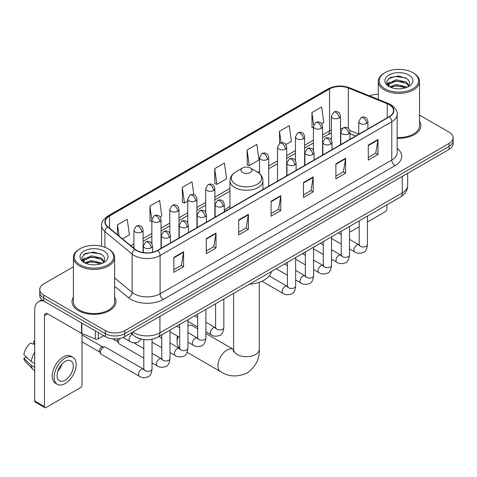 <?xml version="1.0" encoding="UTF-8"?>
<svg xmlns="http://www.w3.org/2000/svg" width="477" height="477" viewBox="0 0 477 477"><rect width="100%" height="100%" fill="white"/><g stroke="black" fill="none" stroke-linecap="round" stroke-linejoin="round"><path stroke-width="0.72" d="M229.956 206.344A24.285 14.024 0 0 0 224.303 210.882M355.609 136.028L349.957 133.745M140.262 338.831A13.75 7.936 180 0 1 134.711 336.231M73.386 266.792L43.783 283.881A13.75 7.936 0 0 0 39.758 289.497L39.758 295.484A13.75 7.936 0 0 0 43.783 301.094L105.345 336.637A13.75 7.936 0 0 0 124.783 336.637L449.125 149.379A13.75 7.936 0 0 0 453.15 143.768L453.15 140.775A13.75 7.936 0 0 1 449.125 146.385A13.75 7.936 0 0 0 453.15 140.775L453.15 137.781A13.75 7.936 0 0 0 449.125 132.171L419.522 115.082M39.758 289.497A13.75 7.936 0 0 0 43.783 295.108L105.345 330.65A13.75 7.936 0 0 0 124.783 330.65L124.783 333.644L449.125 146.385L124.783 333.644A13.75 7.936 0 0 1 105.345 333.644A13.75 7.936 0 0 0 124.783 333.644L124.783 336.637M43.783 295.108L43.783 298.101L105.345 333.644L43.783 298.101A13.75 7.936 0 0 1 39.758 292.49A13.75 7.936 0 0 0 43.783 298.101L43.783 301.094M73.386 297.237A21.996 12.7 0 0 0 72.009 301.655A21.996 12.7 0 0 0 78.449 310.634A21.996 12.7 0 0 0 102.424 313.389A21.996 12.7 0 0 0 116 301.655A21.996 12.7 0 0 0 114.623 297.237A21.996 12.7 0 0 1 116 301.655A21.996 12.7 0 0 1 102.424 313.389A21.996 12.7 0 0 1 78.449 310.634A21.996 12.7 0 0 1 72.009 301.655A21.996 12.7 0 0 1 73.386 297.237M389.178 104.672A14.662 8.467 180 0 1 393.477 110.658A14.662 8.467 180 0 1 389.178 116.644L157.511 250.395A14.662 8.467 180 0 1 135.128 249.268L107.909 226.819A14.662 8.467 180 0 1 105.256 221.966A14.662 8.467 180 0 1 109.549 215.98L329.565 88.955A14.662 8.467 180 0 1 348.347 88.006L387.223 103.724A14.662 8.467 180 0 1 389.178 104.672M389.441 104.523A15.031 8.675 0 0 0 387.431 103.551L348.556 87.834A15.031 8.675 0 0 0 329.309 88.805L109.293 215.831A15.031 8.675 0 0 0 107.611 226.945L134.83 249.388A15.031 8.675 0 0 0 157.768 250.544L389.441 116.793A15.031 8.675 0 0 0 389.441 104.523M173.872 257.377L173.872 272.343L183.591 266.726L183.591 251.761L173.872 257.377M173.872 269.684L181.361 265.361L183.556 252.261A3.667 2.117 -120 0 0 183.591 251.761M181.296 265.403L183.591 266.726M206.273 238.667L206.273 253.633L215.998 248.022L215.998 233.056L206.273 238.667M206.273 250.98L213.762 246.657L215.956 233.551A3.667 2.117 -120 0 0 215.998 233.056M213.696 246.692L215.998 248.022M238.679 219.963L238.679 234.928L248.398 229.318L248.398 214.352L238.679 219.963M238.679 232.269L246.162 227.946L248.356 214.847A3.667 2.117 -120 0 0 248.398 214.352M246.096 227.988L248.398 229.318M368.28 145.133L368.28 160.099L378.005 154.488L378.005 139.522L368.28 145.133M368.28 157.446L375.769 153.123L377.963 140.017A3.667 2.117 -120 0 0 378.005 139.522M375.703 153.159L378.005 154.488M335.88 163.844L335.88 178.809L345.598 173.193L345.598 158.227L335.88 163.844M335.88 176.15L343.368 171.827L345.563 158.728A3.667 2.117 -120 0 0 345.598 158.227M343.303 171.869L345.598 173.193M303.479 182.548L303.479 197.514L313.198 191.903L313.198 176.937L303.479 182.548M303.479 194.86L310.968 190.538L313.162 177.432A3.667 2.117 -120 0 0 313.198 176.937M310.903 190.573L313.198 191.903M271.079 201.252L271.079 216.218L280.798 210.607L280.798 195.642L271.079 201.252M271.079 213.565L278.562 209.242L280.756 196.142A3.667 2.117 -120 0 0 280.798 195.642M278.496 209.278L280.798 210.607M397.144 138.282A21.996 12.7 0 0 0 420.899 125.624A21.996 12.7 0 0 0 419.522 121.206A21.996 12.7 0 0 1 420.899 125.624A21.996 12.7 0 0 1 397.144 138.282M124.783 330.65L449.125 143.392A13.75 7.936 0 0 0 453.15 137.781M378.279 94.309A13.75 7.936 0 0 0 369.592 95.889M160.159 217.095L161.81 216.141L159.616 200.507L149.897 206.118L150.052 220.994M122.494 238.846L129.41 234.851L127.216 219.211L117.497 224.828L117.497 234.726M247.098 149.999L249.292 165.632L259.017 160.022L256.823 144.388L247.098 149.999L247.259 164.875M285.812 144.549L291.417 141.317L289.223 125.678L279.504 131.288L279.504 143.452M321.713 123.823L323.817 122.607L321.623 106.973L311.904 112.584L312.059 127.46M193.829 194.711L192.016 181.797L182.297 187.413L182.452 202.29M214.698 168.703L216.892 184.343L226.617 178.732L224.423 163.092L214.698 168.703L214.859 183.579M216.892 184.343L214.698 183.52M249.292 165.632L247.098 164.815M279.504 131.288L281.108 142.754M313.413 127.967L311.904 127.401M311.904 112.584L313.651 125.04M182.297 187.413L184.492 203.047L187.759 201.163M184.492 203.047L182.297 202.23M151.859 221.668L149.897 220.934M149.897 206.118L151.859 220.106M117.497 224.828L119.065 236.02M349.498 231.309A2.29 1.324 120 0 0 349.802 231.619A2.29 1.324 120 0 0 350.947 231.506L359.199 226.742M367.451 221.978L385.291 211.675A2.29 1.324 120 0 0 386.913 208.872L386.913 204.86M384.969 88.77A19.706 11.376 0 0 0 412.832 88.77A19.706 11.376 0 0 0 412.832 72.683L413.481 73.059A20.618 11.907 0 0 1 419.522 81.472A20.618 11.907 0 0 1 406.792 92.472A20.618 11.907 0 0 1 384.319 89.891A20.618 11.907 0 0 1 378.279 81.472A20.618 11.907 0 0 1 384.319 73.059L384.969 72.683A19.706 11.376 0 0 0 384.969 88.77M397.144 137.483A20.618 11.907 0 0 0 419.522 125.624L419.522 81.472M389.733 86.85L396.22 84.495L406.225 86.832L406.935 87.363M390.717 87.297L396.22 85.681L405.826 87.768M389.554 86.76L388.546 84.536L388.898 83.177L396.22 79.742L406.225 82.08L408.974 85.329M388.576 86.104L388.546 84.536M388.612 85.127L388.898 84.369L396.22 80.929L406.225 83.272L408.658 85.824M407.37 87.178A10.357 5.98 0 0 0 407.811 86.784C410.453 83.904 410.107 81.168 406.768 78.568L398.665 76.022L390.311 77.471L386.43 81.776L388.946 86.385M408.819 75.002A14.024 8.097 0 0 0 389.017 74.984A14.024 8.097 0 0 0 388.928 86.415A14.024 8.097 0 0 0 388.988 86.45A14.024 8.097 0 0 0 408.878 86.415A14.024 8.097 0 0 0 408.819 75.002M408.694 86.522L409.701 85.83M413.481 73.059L412.832 72.683A19.706 11.376 0 0 0 384.969 72.683M388.391 78.657L395.403 76.499L405.611 77.864M387.038 84.441L388.952 83.081M392.112 81.853L395.403 81.251L403.661 81.961M392.112 86.599L395.403 86.003L403.661 86.713M386.823 84.059L389.745 82.092M178.225 336.523A12.831 7.405 120 0 0 177.116 342.194L177.116 338.455A8.246 4.764 -60 0 1 177.432 336.064M177.116 342.194A12.831 7.405 120 0 0 179.698 348.025M242.566 172.483A5.497 3.172 0 0 0 250.342 172.483A5.497 3.172 0 0 0 250.342 167.993L257.169 171.935A15.157 8.747 0 0 1 257.169 184.307A15.157 8.747 0 0 1 235.739 184.307A15.157 8.747 0 0 1 235.739 171.935C232.007 174.153 230.081 177.098 229.956 180.765A16.498 9.522 0 0 0 234.785 187.503A16.498 9.522 0 0 0 252.768 189.566A16.498 9.522 0 0 0 262.946 180.765C262.827 177.098 260.901 174.153 257.169 171.935L250.342 167.993A5.497 3.172 0 0 0 242.566 167.993A5.497 3.172 0 0 0 242.566 172.483M249.483 284.203A25.203 14.548 0 0 0 271.473 271.508M197.645 328.76L192.601 325.845A12.831 7.405 120 0 0 187.944 325.666M143.798 358.102L119.286 343.953A4.126 2.379 -60 0 1 118.773 343.44A4.126 2.379 -60 0 1 118.433 342.063A4.126 2.379 -60 0 1 119.751 338.485M118.773 343.44L117.545 341.466A2.981 1.717 -60 0 1 117.3 340.471A2.981 1.717 -60 0 1 117.7 338.813M100.486 352.425A4.126 2.379 -60 0 1 103.402 347.375A4.126 2.379 -60 0 1 104.761 346.976A4.126 2.379 -60 0 1 105.465 347.173L143.499 369.132A4.126 2.379 -60 0 0 141.621 369.24A4.126 2.379 -60 0 0 141.442 369.335A4.126 2.379 -60 0 0 138.747 372.972A4.126 2.379 -60 0 0 139.379 376.275L101.339 354.316A4.126 2.379 -60 0 1 100.82 353.803A4.126 2.379 -60 0 1 100.486 352.425M100.82 353.803L99.592 351.829A2.981 1.717 -60 0 1 99.347 350.833A2.981 1.717 -60 0 1 101.458 347.19A2.981 1.717 -60 0 1 102.442 346.904L104.761 346.976M98.298 332.564L98.298 338.837L103.724 335.701M43.628 301.005A18.329 10.583 -120 0 0 38.506 301.685A18.329 10.583 -120 0 0 34.708 310.074L34.708 400.99L44.433 406.601L44.433 315.685A4.585 2.647 60 0 1 45.381 313.586A4.585 2.647 60 0 1 47.67 313.812L81.549 333.375L81.549 322.899M44.433 406.601A2.29 1.324 120 0 0 44.904 407.65L35.185 402.039A2.29 1.324 -60 0 1 34.708 400.99M44.904 407.65A2.29 1.324 120 0 0 46.048 407.537L80.392 387.706A2.29 1.324 120 0 0 82.014 384.903L82.014 333.584M98.298 338.837A2.29 1.324 180 0 1 95.364 338.98L81.853 333.524A2.29 1.324 180 0 1 81.549 333.375M65.164 380.187A11.454 6.612 120 0 0 72.653 370.092A11.454 6.612 120 0 0 70.894 360.91A11.454 6.612 120 0 0 65.164 361.477A11.454 6.612 120 0 0 57.681 371.577A11.454 6.612 120 0 0 59.44 380.753A11.454 6.612 120 0 0 65.164 380.187M57.765 371.309A11.454 6.612 120 0 0 61.879 364.184M34.708 341.568L33.736 341.27L33.736 343.571L34.708 344.132M72.957 357.339L71.013 356.218A15.58 8.997 120 0 0 63.22 356.993A15.58 8.997 120 0 0 53.042 370.718A15.58 8.997 120 0 0 55.433 383.204L57.377 384.325A15.58 8.997 120 0 0 65.164 383.556A15.58 8.997 120 0 0 75.342 369.824A15.58 8.997 120 0 0 72.957 357.339A15.58 8.997 120 0 0 65.164 358.114A15.58 8.997 120 0 0 54.986 371.839A15.58 8.997 120 0 0 57.377 384.325M34.708 352.276A15.121 8.729 120 0 0 31.267 361.596L23.85 354.655A11.913 6.881 120 0 1 30.498 343.142L34.708 344.418M34.708 363.581L31.267 361.596M27.863 358.412L25.841 357.243L23.85 358.394L31.267 365.334L34.708 367.326M31.267 365.334A15.121 8.729 120 0 0 33.134 369.562A15.121 8.729 120 0 0 34.278 370.462L34.708 370.707M34.708 341.001A11.913 6.881 120 0 0 33.736 341.27M23.85 358.394A11.913 6.881 120 0 0 25.257 361.363L33.134 369.562M80.07 264.801A19.706 11.376 0 0 0 107.939 264.801A19.706 11.376 0 0 0 107.939 248.714L108.583 249.089A20.618 11.907 0 0 1 114.623 257.502A20.618 11.907 0 0 1 101.893 268.503A20.618 11.907 0 0 1 79.42 265.922A20.618 11.907 0 0 1 73.386 257.502A20.618 11.907 0 0 1 79.42 249.089L80.07 248.714A19.706 11.376 0 0 0 80.07 264.801M73.386 257.502L73.386 301.655A20.618 11.907 0 0 0 79.42 310.074A20.618 11.907 0 0 0 101.893 312.656A20.618 11.907 0 0 0 114.623 301.655L114.623 257.502M84.834 262.881L91.322 260.525L101.327 262.863L102.036 263.393M85.818 263.328L91.322 261.712L100.927 263.799M84.656 262.791L83.648 260.567L84 259.208L91.322 255.773L101.327 258.111L104.075 261.36M83.678 262.135L83.648 260.567M83.713 261.157L84 260.4L91.322 256.96L101.327 259.303L103.759 261.855M102.477 263.209A10.357 5.98 0 0 0 102.913 262.815C105.554 259.935 105.208 257.198 101.869 254.599L93.766 252.053L85.413 253.508L81.531 257.807L84.047 262.416M103.92 251.033A14.024 8.097 0 0 0 84.119 251.015A14.024 8.097 0 0 0 84.03 262.445A14.024 8.097 0 0 0 84.089 262.481A14.024 8.097 0 0 0 103.98 262.445A14.024 8.097 0 0 0 103.92 251.033M103.795 262.553L104.803 261.861M108.583 249.089L107.939 248.714A19.706 11.376 0 0 0 80.07 248.714M83.493 254.688L90.511 252.53L100.713 253.895M82.139 260.472L84.053 259.112M87.213 257.884L90.511 257.282L98.763 257.991M87.213 262.63L90.511 262.034L98.763 262.744M81.925 260.09L84.846 258.129M132.791 332.016A18.329 10.583 0 0 0 134.019 332.803A18.329 10.583 0 0 0 159.938 332.803L402.302 192.875A18.329 10.583 0 0 0 407.674 185.392C407.805 189.941 405.384 193.835 400.406 197.073L158.042 336.995A9.164 5.289 60 0 0 159.938 332.803L159.938 316.34M402.302 176.412L402.302 192.875A9.164 5.289 60 0 1 400.406 197.073M132.046 332.445A9.164 6.129 129.5 0 0 133.643 335.426L130.859 333.131M449.125 149.379L449.125 143.392M105.345 336.637L105.345 330.65M397.144 148.365A22.914 13.225 180 0 1 395.016 165.656L163.343 299.407A4.585 2.647 60 0 1 160.105 293.796L391.772 160.045A18.329 10.583 0 0 0 397.144 152.562L397.144 114.247A18.329 10.583 180 0 1 391.772 121.73A4.585 2.647 -120 0 0 389.441 116.793M163.343 299.407A22.914 13.225 180 0 1 130.942 299.407A22.914 13.225 180 0 1 128.373 297.642L114.623 286.307M134.83 249.388A4.585 3.065 129.5 0 0 132.129 254.074L132.129 292.383A18.329 10.583 0 0 0 134.18 293.796A18.329 10.583 0 0 0 160.105 293.796L160.105 255.487A18.329 10.583 180 0 1 132.129 254.074L104.904 231.625A18.329 10.583 180 0 1 101.589 225.555L101.589 246.257M397.144 114.247C397.752 111.385 395.648 108.196 390.824 104.666L388.415 103.497A4.585 2.147 112 0 0 387.431 103.551M388.415 103.497L349.54 87.78C341.949 85.097 334.741 85.484 327.926 88.955A4.585 2.647 60 0 1 329.309 88.805M109.293 215.831A4.585 2.647 -120 0 0 107.909 215.974C103.151 219.396 101.046 222.592 101.589 225.555M107.611 226.945A4.585 3.065 129.5 0 0 104.904 231.625L104.904 247.283M349.54 87.78A4.585 2.147 112 0 0 348.556 87.834M157.768 250.544A4.585 2.647 60 0 1 160.105 255.487L391.772 121.73L391.772 160.045A4.585 2.647 60 0 0 395.016 165.656M114.623 277.954L132.129 292.383A4.585 3.065 -50.5 0 1 128.373 297.642M109.549 215.98L109.549 228.173M387.223 103.724L387.223 117.771M348.347 88.006L348.347 128.456M358.74 134.115L349.707 130.459M342.361 128.498A14.662 8.467 0 0 0 340.53 128.385M331.366 129.977A14.662 8.467 0 0 0 329.565 130.859L322.577 134.896M329.565 88.955L329.565 130.859A8.246 4.764 60 0 1 327.86 134.633L322.577 137.686M313.413 140.184L304.624 145.258M295.46 150.547L286.677 155.621M277.513 160.91L268.724 165.984M259.56 171.273L257.777 172.304M229.956 188.367L214.877 197.073M205.712 202.367L196.923 207.441M187.759 212.73L178.976 217.804M169.812 223.093L161.023 228.167M151.859 233.456L143.076 238.53M133.906 243.819L130.746 245.649M349.987 133.655A8.246 3.864 -68 0 1 349.957 133.643L355.705 135.969M271.079 201.729L280.756 196.142M303.479 183.025L313.162 177.432M335.88 164.315L345.563 158.728M368.28 145.61L377.963 140.017M238.679 220.434L248.356 214.847M206.273 239.144L215.956 233.551M173.872 257.848L183.556 252.261M259.285 282.283L259.285 349.301A12.831 7.405 180 0 1 255.523 354.542A12.831 7.405 180 0 1 237.379 354.542A12.831 7.405 180 0 1 233.623 349.301L233.277 351.764M259.285 349.301C259.834 358.722 255.797 366.622 247.175 373.002C237.343 377.283 228.483 376.83 220.595 371.637A12.831 7.405 -60 0 1 218.633 361.357A12.831 7.405 -60 0 1 227.01 350.052A12.831 7.405 -60 0 1 233.426 349.414L233.623 349.528M366.563 123.454A4.585 2.647 0 0 0 367.904 121.581C367.183 118.934 366.455 117.634 365.734 117.682C364.404 116.746 362.836 116.728 361.035 117.616A4.585 2.647 60 0 1 363.325 117.843A4.585 2.647 -120 0 1 366.563 123.454A4.585 2.647 0 0 1 360.087 123.454A4.585 2.647 0 0 1 358.74 121.581L361.035 117.616M349.498 248.863L354.781 251.91A4.126 2.379 -60 0 1 354.149 248.606A4.126 2.379 -60 0 1 356.844 244.975A4.126 2.379 -60 0 1 357.029 244.874A4.126 2.379 -60 0 1 358.907 244.767L349.498 239.341M359.437 245.184L359.068 245.488L359.199 244.6A4.126 2.379 -0 0 0 360.409 246.281A4.126 2.379 -0 0 0 366.05 246.388A4.126 2.379 -0 0 0 367.451 244.6C366.885 249.388 365.4 252.065 362.997 252.625C359.551 253.675 356.814 253.436 354.781 251.91M348.615 133.816A4.585 2.647 0 0 0 349.957 131.944C349.23 129.297 348.508 127.997 347.781 128.045C346.457 127.115 344.889 127.091 343.082 127.979A4.585 2.647 60 0 1 345.372 128.206A4.585 2.647 -120 0 1 348.615 133.816A4.585 2.647 0 0 1 342.134 133.816A4.585 2.647 0 0 1 340.793 131.944L343.082 127.979M331.551 259.226L336.834 262.278A4.126 2.379 -60 0 1 336.202 258.969A4.126 2.379 -60 0 1 338.897 255.338A4.126 2.379 -60 0 1 339.075 255.237A4.126 2.379 -60 0 1 340.954 255.135L331.551 249.704M341.484 255.547L341.121 255.851L341.252 254.962A4.126 2.379 -0 0 0 342.456 256.644A4.126 2.379 -0 0 0 348.103 256.751A4.126 2.379 -0 0 0 349.498 254.962C348.931 259.75 347.453 262.428 345.05 262.988C341.604 264.037 338.861 263.799 336.834 262.278M330.662 144.179A4.585 2.647 0 0 0 332.004 142.307C331.282 139.66 330.555 138.36 329.834 138.408C328.504 137.477 326.936 137.454 325.135 138.342A4.585 2.647 60 0 1 327.425 138.569A4.585 2.647 -120 0 1 330.662 144.179A4.585 2.647 0 0 1 324.181 144.179A4.585 2.647 0 0 1 322.84 142.307L325.135 138.342M313.598 269.588L318.88 272.641A4.126 2.379 -60 0 1 318.248 269.338A4.126 2.379 -60 0 1 320.943 265.701A4.126 2.379 -60 0 1 321.128 265.6A4.126 2.379 -60 0 1 323.007 265.498L313.598 260.066M323.537 265.91L323.167 266.22L323.299 265.325A4.126 2.379 -0 0 0 324.509 267.013A4.126 2.379 -0 0 0 330.15 267.114A4.126 2.379 -0 0 0 331.551 265.325C330.984 270.113 329.5 272.79 327.097 273.351C323.65 274.4 320.914 274.162 318.88 272.641M312.715 154.542A4.585 2.647 0 0 0 314.057 152.67C313.329 150.022 312.602 148.723 311.88 148.776C310.557 147.84 308.989 147.816 307.182 148.705A4.585 2.647 60 0 1 309.472 148.931A4.585 2.647 -120 0 1 312.715 154.542A4.585 2.647 0 0 1 306.234 154.542A4.585 2.647 0 0 1 304.892 152.67L307.182 148.705M295.645 279.951L300.933 283.004A4.126 2.379 -60 0 1 300.301 279.701A4.126 2.379 -60 0 1 302.99 276.064A4.126 2.379 -60 0 1 303.175 275.968A4.126 2.379 -60 0 1 305.053 275.861L295.645 270.429M305.584 276.278L305.214 276.582L305.352 275.688A4.126 2.379 -0 0 0 306.556 277.375A4.126 2.379 -0 0 0 312.202 277.477A4.126 2.379 -0 0 0 313.598 275.688C313.031 280.482 311.547 283.153 309.15 283.714C305.703 284.763 302.961 284.525 300.933 283.004M294.762 164.905A4.585 2.647 0 0 0 296.104 163.039C295.376 160.385 294.655 159.085 293.933 159.139C292.604 158.203 291.036 158.179 289.235 159.068A4.585 2.647 60 0 1 291.525 159.294A4.585 2.647 -120 0 1 294.762 164.905A4.585 2.647 0 0 1 288.281 164.905A4.585 2.647 0 0 1 286.939 163.039L289.235 159.068M261.956 281.227L282.98 293.367A4.126 2.379 -60 0 1 282.348 290.064A4.126 2.379 -60 0 1 285.043 286.427A4.126 2.379 -60 0 1 285.228 286.331A4.126 2.379 -60 0 1 287.106 286.224L269.278 275.933M287.637 286.641L287.267 286.945L287.398 286.051A4.126 2.379 -0 0 0 288.609 287.738A4.126 2.379 -0 0 0 294.249 287.84A4.126 2.379 -0 0 0 295.645 286.051C295.084 290.845 293.599 293.516 291.197 294.076C287.75 295.126 285.013 294.887 282.98 293.367M222.962 206.362A4.585 2.647 0 0 0 224.303 204.49C223.576 201.843 222.854 200.543 222.127 200.59C220.803 199.654 219.235 199.636 217.429 200.525A4.585 2.647 60 0 1 219.724 200.751A4.585 2.647 -120 0 1 222.962 206.362A4.585 2.647 0 0 1 216.48 206.362A4.585 2.647 0 0 1 215.139 204.49L217.429 200.525M205.897 331.771L211.18 334.818A4.126 2.379 -60 0 1 210.548 331.515A4.126 2.379 -60 0 1 213.243 327.884A4.126 2.379 -60 0 1 213.422 327.782A4.126 2.379 -60 0 1 215.306 327.675L205.897 322.249M215.837 328.093L215.467 328.397L215.598 327.508A4.126 2.379 -0 0 0 216.802 329.19A4.126 2.379 -0 0 0 222.449 329.297A4.126 2.379 -0 0 0 223.844 327.508C223.278 332.296 221.799 334.973 219.396 335.534C215.95 336.583 213.213 336.345 211.18 334.818M205.009 216.725A4.585 2.647 0 0 0 206.356 214.853C205.629 212.205 204.901 210.906 204.18 210.953C202.85 210.023 201.288 209.999 199.481 210.888A4.585 2.647 60 0 1 201.771 211.114A4.585 2.647 -120 0 1 205.009 216.725A4.585 2.647 0 0 1 198.533 216.725A4.585 2.647 0 0 1 197.186 214.853L199.481 210.888M187.944 342.134L193.227 345.187A4.126 2.379 -60 0 1 192.595 341.878A4.126 2.379 -60 0 1 195.29 338.247A4.126 2.379 -60 0 1 195.475 338.145A4.126 2.379 -60 0 1 197.353 338.044L187.944 332.612M197.883 338.455L197.514 338.759L197.645 337.871A4.126 2.379 -0 0 0 198.855 339.552A4.126 2.379 -0 0 0 204.496 339.66A4.126 2.379 -0 0 0 205.897 337.871C205.331 342.659 203.846 345.336 201.443 345.897C197.997 346.946 195.26 346.707 193.227 345.187M187.062 227.088A4.585 2.647 0 0 0 188.403 225.216C187.676 222.568 186.954 221.268 186.227 221.316C184.903 220.386 183.335 220.362 181.528 221.25A4.585 2.647 60 0 1 183.818 221.477A4.585 2.647 -120 0 1 187.062 227.088A4.585 2.647 0 0 1 180.58 227.088A4.585 2.647 0 0 1 179.239 225.216L181.528 221.25M169.997 352.497L175.28 355.55A4.126 2.379 -60 0 1 174.648 352.241A4.126 2.379 -60 0 1 177.343 348.609A4.126 2.379 -60 0 1 177.522 348.508A4.126 2.379 -60 0 1 179.4 348.407L169.997 342.975M179.93 348.818L179.567 349.128L179.698 348.234A4.126 2.379 -0 0 0 180.902 349.921A4.126 2.379 -0 0 0 186.549 350.023A4.126 2.379 -0 0 0 187.944 348.234C187.378 353.022 185.899 355.699 183.496 356.259C180.05 357.309 177.313 357.07 175.28 355.55M169.108 237.451A4.585 2.647 0 0 0 170.45 235.578C169.729 232.931 169.001 231.631 168.28 231.685C166.95 230.749 165.382 230.725 163.581 231.613A4.585 2.647 60 0 1 165.871 231.84A4.585 2.647 -120 0 1 169.108 237.451A4.585 2.647 0 0 1 162.627 237.451A4.585 2.647 0 0 1 161.286 235.578L163.581 231.613M152.044 362.86L157.327 365.913A4.126 2.379 -60 0 1 156.695 362.609A4.126 2.379 -60 0 1 159.39 358.972A4.126 2.379 -60 0 1 159.574 358.877A4.126 2.379 -60 0 1 161.453 358.77L152.044 353.338M161.983 359.187L161.614 359.491L161.745 358.597A4.126 2.379 -0 0 0 162.955 360.284A4.126 2.379 -0 0 0 168.596 360.385A4.126 2.379 -0 0 0 169.997 358.597C169.43 363.391 167.946 366.062 165.543 366.622C162.097 367.672 159.36 367.433 157.327 365.913M151.161 247.813A4.585 2.647 0 0 0 152.503 245.947C151.775 243.294 151.054 241.994 150.327 242.048C149.003 241.112 147.435 241.088 145.628 241.976A4.585 2.647 60 0 1 147.918 242.203A4.585 2.647 -120 0 1 151.161 247.813A4.585 2.647 0 0 1 144.68 247.813A4.585 2.647 0 0 1 143.338 245.947L145.628 241.976M144.03 369.55L143.666 369.854L143.798 368.959A4.126 2.379 -0 0 0 145.002 370.647A4.126 2.379 -0 0 0 150.649 370.748A4.126 2.379 -0 0 0 152.044 368.959C151.477 373.753 149.993 376.425 147.596 376.985C144.149 378.034 141.407 377.796 139.379 376.275M339.183 118.01A4.585 2.647 0 0 0 340.53 116.138C339.803 113.49 339.075 112.19 338.354 112.238C337.024 111.302 335.462 111.284 333.656 112.173A4.585 2.647 60 0 1 335.945 112.399A4.585 2.647 -120 0 1 339.183 118.01A4.585 2.647 0 0 1 332.707 118.01A4.585 2.647 0 0 1 331.366 116.138L333.656 112.173M321.236 128.373A4.585 2.647 0 0 0 322.577 126.5C321.85 123.853 321.128 122.553 320.401 122.601C319.077 121.671 317.509 121.647 315.702 122.535A4.585 2.647 60 0 1 317.998 122.762A4.585 2.647 -120 0 1 321.236 128.373A4.585 2.647 0 0 1 314.754 128.373A4.585 2.647 0 0 1 313.413 126.5L315.702 122.535M303.283 138.735A4.585 2.647 0 0 0 304.624 136.863C303.903 134.216 303.175 132.916 302.454 132.964C301.124 132.034 299.556 132.01 297.755 132.898A4.585 2.647 60 0 1 300.045 133.125A4.585 2.647 -120 0 1 303.283 138.735A4.585 2.647 0 0 1 296.807 138.735A4.585 2.647 0 0 1 295.46 136.863L297.755 132.898M285.335 149.098A4.585 2.647 0 0 0 286.677 147.226C285.95 144.579 285.228 143.279 284.501 143.333C283.177 142.396 281.609 142.373 279.802 143.261A4.585 2.647 60 0 1 282.092 143.488A4.585 2.647 -120 0 1 285.335 149.098A4.585 2.647 0 0 1 278.854 149.098A4.585 2.647 0 0 1 277.513 147.226L279.802 143.261M267.382 159.461A4.585 2.647 0 0 0 268.724 157.595C268.002 154.942 267.275 153.642 266.554 153.695C265.224 152.759 263.656 152.735 261.855 153.624A4.585 2.647 60 0 1 264.145 153.85A4.585 2.647 -120 0 1 267.382 159.461A4.585 2.647 0 0 1 260.901 159.461A4.585 2.647 0 0 1 259.56 157.595L261.855 153.624M213.535 190.556A4.585 2.647 0 0 0 214.877 188.683C214.149 186.036 213.422 184.736 212.7 184.784C211.371 183.848 209.808 183.824 208.002 184.712A4.585 2.647 60 0 1 210.291 184.939A4.585 2.647 -120 0 1 213.535 190.556A4.585 2.647 0 0 1 207.054 190.556A4.585 2.647 0 0 1 205.712 188.683L208.002 184.712M195.582 200.918A4.585 2.647 0 0 0 196.923 199.046C196.196 196.399 195.475 195.099 194.747 195.147C193.423 194.211 191.855 194.193 190.049 195.081A4.585 2.647 60 0 1 192.344 195.308A4.585 2.647 -120 0 1 195.582 200.918A4.585 2.647 0 0 1 189.101 200.918A4.585 2.647 0 0 1 187.759 199.046L190.049 195.081M177.635 211.281A4.585 2.647 0 0 0 178.976 209.409C178.249 206.762 177.522 205.462 176.8 205.509C175.47 204.579 173.908 204.555 172.102 205.444A4.585 2.647 60 0 1 174.391 205.67A4.585 2.647 -120 0 1 177.635 211.281A4.585 2.647 0 0 1 171.154 211.281A4.585 2.647 0 0 1 169.812 209.409L172.102 205.444M159.682 221.644A4.585 2.647 0 0 0 161.023 219.772C160.296 217.124 159.574 215.825 158.847 215.872C157.523 214.942 155.955 214.918 154.149 215.807A4.585 2.647 60 0 1 156.444 216.033A4.585 2.647 -120 0 1 159.682 221.644A4.585 2.647 0 0 1 153.2 221.644A4.585 2.647 0 0 1 151.859 219.772L154.149 215.807M141.729 232.007A4.585 2.647 0 0 0 143.076 230.135C142.349 227.487 141.621 226.187 140.9 226.241C139.57 225.305 138.008 225.281 136.201 226.17A4.585 2.647 60 0 1 138.491 226.396A4.585 2.647 -120 0 1 141.729 232.007A4.585 2.647 0 0 1 135.253 232.007A4.585 2.647 0 0 1 133.906 230.135L136.201 226.17M141.395 339.135L138.163 342.176C134.717 343.219 131.98 342.987 129.947 341.46A4.126 2.379 -60 0 1 129.094 339.576A4.126 2.379 -60 0 1 132.195 334.425A4.126 2.379 -60 0 1 132.344 334.353M44.433 315.685L47.67 313.812M81.853 323.072L81.853 333.524M95.364 338.98L95.364 330.871M158.042 336.995C150.666 340.703 143.291 340.703 135.915 336.995L133.643 335.426M407.674 185.392L407.674 173.312M327.926 88.955L107.909 215.974M331.366 133.125L327.86 134.633M313.413 142.975L304.624 148.049M295.46 153.338L286.677 158.412M277.513 163.7L268.724 168.775M229.956 191.158L214.877 199.863M205.712 205.158L196.923 210.226M187.759 215.521L178.976 220.595M169.812 225.883L161.023 230.957M151.859 236.246L143.076 241.32M133.906 246.609L132.731 247.289M349.802 231.619L349.498 231.446M378.279 99.401L378.279 81.472M220.595 371.637L187.163 352.336M262.946 189.524L262.946 180.765M229.956 208.568L229.956 180.765M242.566 167.993L235.739 171.935M233.426 349.414L205.897 333.518M233.623 293.361L233.623 349.301M359.741 245.1L358.907 244.767M367.451 216.099L367.451 244.6M367.904 128.927L367.904 121.581M341.252 244.099L331.551 238.5M359.199 220.857L359.199 244.6M358.74 134.216L358.74 121.581M341.252 234.577L338.348 232.901M341.794 255.463L340.954 255.135M349.498 226.462L349.498 254.962M349.957 139.29L349.957 131.944M323.299 254.462L313.598 248.863M341.252 231.226L341.252 254.962M340.793 144.579L340.793 131.944M323.299 244.939L320.395 243.264M323.841 265.826L323.007 265.498M331.551 236.825L331.551 265.325M332.004 149.653L332.004 142.307M305.352 264.824L295.645 259.226M323.299 241.589L323.299 265.325M322.84 154.942L322.84 142.307M305.352 255.302L302.448 253.627M305.894 276.189L305.053 275.861M313.598 247.187L313.598 275.688M314.057 160.016L314.057 152.67M287.398 275.193L276.249 268.754M305.352 251.951L305.352 275.688M304.892 165.31L304.892 152.67M287.398 265.665L284.495 263.99M287.941 286.552L287.106 286.224M295.645 257.55L295.645 286.051M296.104 170.378L296.104 163.039M287.398 262.314L287.398 286.051M286.939 175.673L286.939 163.039M216.141 328.009L215.306 327.675M223.844 299.007L223.844 327.508M224.303 211.836L224.303 204.49M197.645 327.007L187.944 321.409M215.598 303.766L215.598 327.508M215.139 217.124L215.139 204.49M197.645 317.485L194.741 315.81M198.188 338.372L197.353 338.044M205.897 309.37L205.897 337.871M206.356 222.199L206.356 214.853M179.698 337.37L169.997 331.771M197.645 314.134L197.645 337.871M197.186 227.487L197.186 214.853M179.698 327.848L176.794 326.173M180.24 348.735L179.4 348.407M187.944 319.733L187.944 348.234M188.403 232.561L188.403 225.216M161.745 347.733L152.044 342.134M179.698 324.497L179.698 348.234M179.239 237.85L179.239 225.216M161.745 338.211L158.841 336.535M162.287 359.098L161.453 358.77M169.997 330.096L169.997 358.597M170.45 242.924L170.45 235.578M112.739 338.849L117.694 341.705M161.745 334.86L161.745 358.597M161.286 248.219L161.286 235.578M143.798 348.574L133.84 342.832M144.34 369.46L143.499 369.132M152.044 339.248L152.044 368.959M152.503 252.291L152.503 245.947M82.014 341.836L99.741 352.068M143.798 339.57L143.798 368.959M143.338 252.589L143.338 245.947M82.014 334.955L102.722 346.91M340.53 144.734L340.53 116.138M331.366 139.97L331.366 116.138M322.577 155.097L322.577 126.5M313.413 150.333L313.413 126.5M304.624 165.459L304.624 136.863M295.46 160.695L295.46 136.863M286.677 175.822L286.677 147.226M277.513 181.117L277.513 147.226M268.724 186.185L268.724 157.595M259.56 173.664L259.56 157.595M214.877 217.279L214.877 188.683M205.712 212.515L205.712 188.683M196.923 227.642L196.923 199.046M187.759 222.878L187.759 199.046M178.976 238.005L178.976 209.409M169.812 233.241L169.812 209.409M161.023 248.368L161.023 219.772M151.859 243.604L151.859 219.772M143.076 252.542L143.076 230.135M129.947 341.46L123.054 337.483M133.906 248.261L133.906 230.135M38.506 301.685L41.887 299.729"/></g></svg>
